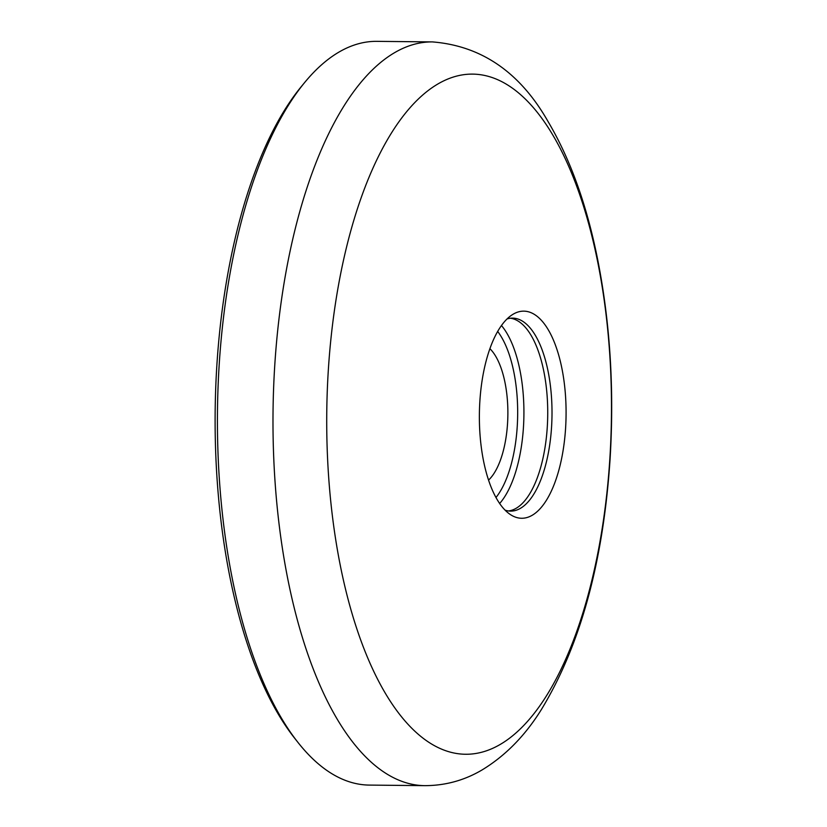 <?xml version="1.0" encoding="UTF-8"?>
<svg xmlns="http://www.w3.org/2000/svg" width="827" height="827" viewBox="0 0 827 827"><rect width="100%" height="100%" fill="white"/><g stroke="black" fill="none" stroke-linecap="round" stroke-linejoin="round"><path stroke-width="1.24" d="M298.061 742.543L294.732 738.325A367.178 153.657 -89.4 0 1 216.839 365.679A367.178 153.657 -89.4 0 1 301.297 86.597L304.708 82.452A371.892 155.631 90.6 0 0 219.165 365.11A371.892 155.631 90.6 0 0 298.061 742.543A371.892 155.631 90.6 0 0 369.349 785.092L424.923 785.65C445.371 785.598 464.412 780.368 482.048 769.958C505.266 755.878 524.98 735.834 541.199 709.835C580.358 645.515 603.317 561.822 610.099 458.758C614.296 389.517 610.181 323.243 597.745 259.926C586.943 205.458 570.423 159.404 548.177 121.755C520.183 72.445 481.593 45.836 432.418 41.908A371.892 155.631 90.6 0 0 274.74 365.668A371.892 155.631 90.6 0 0 424.923 785.65M479.856 401.333A103.561 43.345 90.6 0 0 510.187 514.435A103.561 43.345 90.6 0 0 565.596 428.128A103.561 43.345 90.6 0 0 512.202 314.787A103.561 43.345 90.6 0 0 479.856 401.333M505.07 510.135A96.501 40.389 90.6 0 0 510.641 511.117A96.501 40.389 90.6 0 0 551.557 427.104A96.501 40.389 90.6 0 0 512.585 318.116A96.501 40.389 90.6 0 0 507.003 318.984M508.502 510.952A96.501 40.389 90.6 0 0 547.278 427.052A96.501 40.389 90.6 0 0 510.445 318.23M432.418 41.908L376.843 41.35A371.892 155.631 90.6 0 0 304.708 82.452M488.571 480.094A70.74 29.607 90.6 0 0 507.871 414.575A70.74 29.607 90.6 0 0 489.894 348.684M328.319 370.186A340.114 142.337 90.6 0 0 447.883 751.433A340.114 142.337 90.6 0 0 609.881 458.189A340.114 142.337 90.6 0 0 490.318 76.942A340.114 142.337 90.6 0 0 328.319 370.186M501.451 325.518A98.858 41.371 -89.4 0 1 523.46 427.114A98.858 41.371 -89.4 0 1 499.663 503.488M495.993 497.503A94.154 39.396 90.6 0 0 517.237 426.463A94.154 39.396 90.6 0 0 497.668 331.431"/></g></svg>
